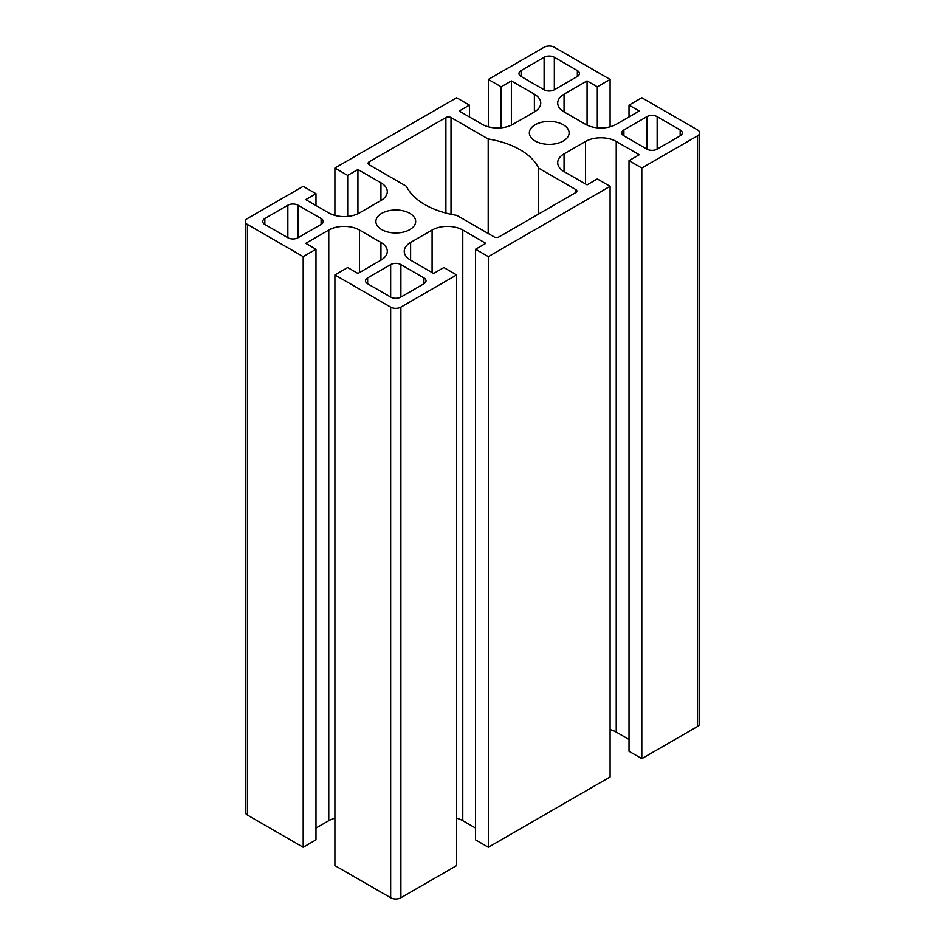 <?xml version="1.0" encoding="UTF-8"?>
<svg xmlns="http://www.w3.org/2000/svg" width="945" height="945" viewBox="0 0 945 945"><rect width="100%" height="100%" fill="white"/><g stroke="black" fill="none" stroke-linecap="round" stroke-linejoin="round"><path stroke-width="1.42" d="M469.429 116.944L469.429 105.131L456.648 97.748L334.908 168.033L347.689 175.416L347.689 216.417M511.375 125.13L511.375 80.916L534.386 94.205A21.7 12.533 180 0 1 540.753 103.064A21.7 12.533 180 0 1 534.386 111.923L512.911 124.327A21.7 12.533 180 0 1 482.222 124.327L459.199 111.037L469.429 105.131M488.352 126.807L488.352 79.439L501.145 86.822L501.145 127.823M501.145 86.822L511.375 80.916M564.059 111.923L564.059 94.205A21.7 12.533 180 0 0 557.704 103.064A21.7 12.533 180 0 0 564.059 111.923L585.546 124.327A21.7 12.533 180 0 0 616.234 124.327L639.245 111.037L629.016 105.131L641.809 97.748L697.564 129.938A7.229 4.182 180 0 1 699.678 132.891L699.678 723.516A7.229 4.182 180 0 1 697.564 726.469L641.809 758.658L629.016 751.275L629.016 160.65L641.809 168.033L641.809 758.658M629.016 739.462L616.234 732.08A21.7 12.533 0 0 0 610.092 729.599M564.059 171.577L564.059 153.858A21.7 12.533 180 0 0 557.704 162.717A21.7 12.533 180 0 0 564.059 171.577L587.069 184.866L597.311 178.959L610.092 186.342L610.092 776.967L488.352 847.252L475.571 839.869L475.571 249.244L488.352 256.627L488.352 847.252M475.571 828.056L462.778 820.673A21.7 12.533 0 0 0 456.648 818.193M410.614 260.17L410.614 242.452A21.7 12.533 180 0 0 404.247 251.311A21.7 12.533 180 0 0 410.614 260.17L433.625 273.459L443.855 267.553L456.648 274.936L456.648 865.561L400.893 897.75A7.229 4.182 180 0 1 390.663 897.75L334.908 865.561L334.908 274.936L347.689 267.553L357.931 273.459L380.941 260.17L380.941 242.452A21.7 12.533 180 0 1 387.296 251.311A21.7 12.533 180 0 1 380.941 260.17M334.908 818.193A21.7 12.533 0 0 0 328.765 820.673L315.984 828.056M303.191 847.252L303.191 256.627L315.984 249.244L315.984 839.869L303.191 847.252L247.436 815.062A7.229 4.182 180 0 1 245.322 812.109L245.322 221.484A7.229 4.182 180 0 1 247.436 218.531L303.191 186.342L315.984 193.725L315.984 205.537M488.352 79.439L544.107 47.25A7.229 4.182 180 0 1 554.337 47.25L610.092 79.439L610.092 126.807M357.931 213.724L357.931 169.509L380.941 182.798A21.7 12.533 180 0 1 387.296 191.658A21.7 12.533 180 0 1 380.941 200.517L359.454 212.92A21.7 12.533 180 0 1 328.765 212.92L305.755 199.631L315.984 193.725M334.908 215.401L334.908 168.033M347.689 175.416L357.931 169.509M410.614 242.452L432.089 230.048A21.7 12.533 180 0 1 462.778 230.048L485.801 243.337L475.571 249.244M456.648 274.936L400.893 307.125A7.229 4.182 180 0 1 390.663 307.125L334.908 274.936M564.059 153.858L585.546 141.455A21.7 12.533 180 0 1 616.234 141.455L639.245 154.744L629.016 160.65M610.092 186.342L488.352 256.627M315.984 249.244L305.755 243.337L328.765 230.048A21.7 12.533 180 0 1 359.454 230.048L380.941 242.452M303.191 256.627L247.436 224.437A7.229 4.182 180 0 1 245.322 221.484M597.311 127.823L597.311 86.822L610.092 79.439M629.016 105.131L629.016 116.944M564.059 94.205L587.069 80.916L597.311 86.822M587.069 125.13L587.069 80.916M381.709 229.6A19.892 11.482 180 0 1 375.886 221.484A19.892 11.482 180 0 1 395.778 210.003A19.892 11.482 180 0 1 415.67 221.484A19.892 11.482 180 0 1 403.385 232.092A19.892 11.482 180 0 1 381.709 229.6M535.154 141.006A19.892 11.482 180 0 1 529.33 132.891A19.892 11.482 180 0 1 549.222 121.409A19.892 11.482 180 0 1 569.114 132.891A19.892 11.482 180 0 1 556.841 143.498A19.892 11.482 180 0 1 535.154 141.006M499.102 236.841L575.824 192.544A3.615 2.091 0 0 0 576.887 191.067A3.615 2.091 0 0 0 575.824 189.591L538.638 168.127A72.34 41.757 0 0 0 488.199 138.998L451.013 117.534A3.615 2.091 0 0 0 445.898 117.534L369.176 161.831A3.615 2.091 0 0 0 368.113 163.308A3.615 2.091 0 0 0 369.176 164.784L406.362 186.248A72.34 41.757 0 0 0 456.801 215.365L493.987 236.841A3.615 2.091 0 0 0 499.102 236.841M538.638 214.007L538.638 168.127M488.199 233.498L488.199 138.998M423.903 277.889L400.893 264.6A7.229 4.182 0 0 0 390.663 264.6L367.64 277.889A7.229 4.182 0 0 0 365.526 280.842A7.229 4.182 0 0 0 367.64 283.795L390.663 297.084A7.229 4.182 0 0 0 400.893 297.084L423.903 283.795A7.229 4.182 0 0 0 426.03 280.842A7.229 4.182 0 0 0 423.903 277.889L423.903 283.795M657.153 116.648A7.229 4.182 0 0 0 646.923 116.648L623.901 129.938A7.229 4.182 0 0 0 621.786 132.891A7.229 4.182 0 0 0 623.901 135.844L646.923 149.133A7.229 4.182 0 0 0 657.153 149.133L680.164 135.844A7.229 4.182 0 0 0 682.29 132.891A7.229 4.182 0 0 0 680.164 129.938L657.153 116.648L657.153 149.133M287.847 205.242L264.836 218.531A7.229 4.182 0 0 0 262.71 221.484A7.229 4.182 0 0 0 264.836 224.437L287.847 237.727A7.229 4.182 0 0 0 298.077 237.727L321.099 224.437A7.229 4.182 0 0 0 323.214 221.484A7.229 4.182 0 0 0 321.099 218.531L298.077 205.242A7.229 4.182 0 0 0 287.847 205.242L287.847 237.727M521.097 76.486L544.107 89.775A7.229 4.182 0 0 0 554.337 89.775L577.36 76.486A7.229 4.182 0 0 0 579.474 73.533A7.229 4.182 0 0 0 577.36 70.58L554.337 57.291A7.229 4.182 0 0 0 544.107 57.291L521.097 70.58A7.229 4.182 0 0 0 518.97 73.533A7.229 4.182 0 0 0 521.097 76.486L521.097 70.58M699.678 132.891A7.229 4.182 180 0 1 697.564 135.844L641.809 168.033M534.386 111.923L534.386 94.205M380.941 200.517L380.941 182.798M462.778 820.673L462.778 230.048M432.089 272.573L432.089 230.048M400.893 897.75L400.893 307.125M616.234 732.08L616.234 141.455M585.546 183.98L585.546 141.455M359.454 272.573L359.454 230.048M328.765 820.673L328.765 230.048M247.436 815.062L247.436 224.437M575.824 192.544L575.824 189.591M451.013 214.291L451.013 117.534M445.898 213.074L445.898 117.534M400.893 297.084L400.893 264.6M390.663 297.084L390.663 264.6M367.64 283.795L367.64 277.889M646.923 149.133L646.923 116.648M623.901 135.844L623.901 129.938M264.836 224.437L264.836 218.531M577.36 76.486L577.36 70.58M697.564 726.469L697.564 135.844M390.663 897.75L390.663 307.125M369.176 164.784L369.176 161.831M680.164 135.844L680.164 129.938M298.077 237.727L298.077 205.242M321.099 224.437L321.099 218.531M554.337 89.775L554.337 57.291M544.107 89.775L544.107 57.291"/></g></svg>
